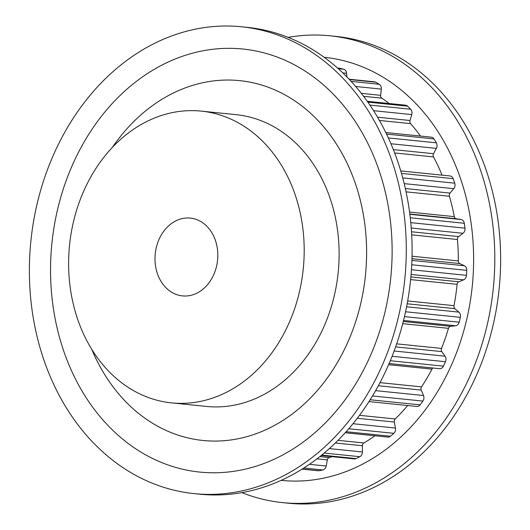 <?xml version="1.0" encoding="UTF-8"?>
<svg xmlns="http://www.w3.org/2000/svg" width="530" height="530" viewBox="0 0 530 530"><rect width="100%" height="100%" fill="white"/><g stroke="black" fill="none" stroke-linecap="round" stroke-linejoin="round"><path stroke-width="0.79" d="M439.317 368.642A4.889 3.915 -84.2 0 0 439.562 368.675A4.889 3.915 -84.2 0 0 443.418 366.137A204.315 163.657 -84.2 0 0 445.452 361.718A4.889 3.915 -84.2 0 0 445.041 356.186L441.808 351.602A2.935 2.352 -84.2 0 1 441.51 348.409A193.556 155.045 -84.2 0 0 448.473 328.328A2.935 2.352 -84.2 0 1 450.579 326.314L455.595 325.764A4.889 3.915 -84.2 0 0 459.166 322.18A204.315 163.657 -84.2 0 0 460.345 317.337A4.889 3.915 -84.2 0 0 458.914 312.13L454.879 308.652A2.935 2.352 -84.2 0 1 453.991 305.664A193.556 155.045 -84.2 0 0 457.112 284.332A2.935 2.352 -84.2 0 1 458.808 281.788L463.637 279.827A4.889 3.915 -84.2 0 0 466.486 275.348A204.315 163.657 -84.2 0 0 466.744 270.353A4.889 3.915 -84.2 0 0 464.81 266A4.889 3.915 -84.2 0 0 464.373 265.749L459.755 263.549A2.935 2.352 -84.2 0 1 458.331 260.932A193.556 155.045 -84.2 0 0 457.436 239.507A2.935 2.352 -84.2 0 1 458.629 236.572L463.015 233.293A4.889 3.915 -84.2 0 0 464.982 228.165A204.315 163.657 -84.2 0 0 464.307 223.282A4.889 3.915 -84.2 0 0 462.432 220.056A4.889 3.915 -84.2 0 0 461.12 219.533L456.171 218.738A2.935 2.352 -84.2 0 1 454.283 216.631A193.556 155.045 -84.2 0 0 449.42 196.259A2.935 2.352 -84.2 0 1 450.05 193.086L453.753 188.673A4.889 3.915 -84.2 0 0 454.74 183.181A204.315 163.657 -84.2 0 0 453.17 178.67A4.889 3.915 -84.2 0 0 451.553 176.51A4.889 3.915 -84.2 0 0 450.069 175.96L400.773 170.945M433.003 368.005A2.935 2.352 -84.2 0 0 431.983 369.118A193.556 155.045 -84.2 0 1 421.549 386.867A2.935 2.352 -84.2 0 0 421.244 390.093L423.51 395.526A4.889 3.915 -84.2 0 1 422.874 401.084A204.315 163.657 -84.2 0 1 420.091 404.854A4.889 3.915 -84.2 0 1 416.792 406.457L368.993 401.594M359.506 415.334L395.188 418.965A193.556 155.045 -84.2 0 0 407.676 405.529M395.188 418.965A2.935 2.352 -84.2 0 0 394.3 422.046L395.466 428.041A4.889 3.915 -84.2 0 1 393.823 433.328A204.315 163.657 -84.2 0 1 390.444 436.23A4.889 3.915 -84.2 0 1 387.854 437.091L345.229 432.752M338.021 440.337L363.852 442.967A193.556 155.045 -84.2 0 0 375.001 435.779M363.852 442.967A2.935 2.352 -84.2 0 0 362.421 445.743L362.434 451.971A4.889 3.915 -84.2 0 1 359.87 456.701A204.315 163.657 -84.2 0 1 356.08 458.589A4.889 3.915 -84.2 0 1 354.312 458.914L321.154 455.535M319.795 456.628L329.223 457.582A193.556 155.045 -84.2 0 0 332.409 456.681M329.223 457.582A2.935 2.352 -84.2 0 0 327.328 459.908L326.182 466.036A4.889 3.915 -84.2 0 1 322.843 469.944A204.315 163.657 -84.2 0 1 318.841 470.719A4.889 3.915 -84.2 0 1 317.96 470.753L302.073 469.13M346.905 76.91L346.607 73.312A4.889 3.915 -84.2 0 0 344.685 69.702A4.889 3.915 -84.2 0 0 343.678 69.244A204.315 163.657 -84.2 0 0 339.77 68.277A4.889 3.915 -84.2 0 0 339.379 68.218L337.55 68.032M361.347 93.346L380.646 95.314L381.302 89.1A4.889 3.915 -84.2 0 0 379.394 84.363A4.889 3.915 -84.2 0 0 379.235 84.263A204.315 163.657 -84.2 0 0 375.651 82.196A4.889 3.915 -84.2 0 0 374.405 81.799L349.137 79.222M380.646 95.314A2.935 2.352 -84.2 0 0 381.785 98.156A193.556 155.045 -84.2 0 1 389.219 103.529M377.585 117.209L409.981 120.502L411.764 114.586A4.889 3.915 -84.2 0 0 410.677 109.233A204.315 163.657 -84.2 0 0 407.61 106.172A4.889 3.915 -84.2 0 0 407.093 105.748A4.889 3.915 -84.2 0 0 405.602 105.198L367.29 101.296M409.981 120.502A2.935 2.352 -84.2 0 0 410.551 123.622A193.556 155.045 -84.2 0 1 420.482 136.064M393.379 149.606L433.54 153.693L436.362 148.38A4.889 3.915 -84.2 0 0 436.303 142.809A204.315 163.657 -84.2 0 0 433.924 138.913A4.889 3.915 -84.2 0 0 432.772 137.707A4.889 3.915 -84.2 0 0 431.281 137.164L385.827 132.533M433.54 153.693A2.935 2.352 -84.2 0 0 433.507 156.92A193.556 155.045 -84.2 0 1 442.073 175.138A2.935 2.352 -84.2 0 0 442.08 175.152M147.883 420.25A180.849 144.862 -84.2 0 0 203.016 440.476A180.849 144.862 -84.2 0 0 365.455 275.229A180.849 144.862 -84.2 0 0 239.653 80.633A180.849 144.862 -84.2 0 0 112.294 147.492A180.849 144.862 95.8 0 1 239.653 80.633A180.849 144.862 95.8 0 1 346.68 344.719A180.849 144.862 95.8 0 1 203.016 440.476A180.849 144.862 95.8 0 1 91.743 349.323A180.849 144.862 -84.2 0 0 147.883 420.25M171.554 402.88L206.481 406.437A146.638 117.455 -84.2 0 0 338.186 272.453A146.638 117.455 -84.2 0 0 236.188 114.672L201.254 111.114A146.638 117.455 -84.2 0 0 74.896 216.101A146.638 117.455 -84.2 0 0 126.849 386.483A146.638 117.455 -84.2 0 0 171.554 402.88A146.638 117.455 -84.2 0 0 303.259 268.895A146.638 117.455 -84.2 0 0 201.254 111.114M170.521 291.526A39.101 31.323 -84.2 0 0 182.439 295.899A39.101 31.323 -84.2 0 0 217.565 260.17A39.101 31.323 -84.2 0 0 190.363 218.095A39.101 31.323 -84.2 0 0 156.668 246.092A39.101 31.323 -84.2 0 0 170.521 291.526M281.152 480.365A212.623 170.315 -84.2 0 0 450.202 367.8A212.623 170.315 -84.2 0 0 324.221 57.306M241.826 492.628A234.618 187.931 -84.2 0 0 282.596 502.619A234.618 187.931 -84.2 0 0 468.957 378.393A234.618 187.931 -84.2 0 0 330.11 35.801A234.618 187.931 -84.2 0 0 288.174 37.372M282.596 502.619L288.413 503.215A234.618 187.931 -84.2 0 0 474.781 378.99A234.618 187.931 -84.2 0 0 335.934 36.391L330.11 35.801M73.975 161.604A212.623 170.315 95.8 0 1 307.691 72.802A212.623 170.315 95.8 0 1 368.694 359.506A212.623 170.315 95.8 0 1 134.978 448.307A212.623 170.315 95.8 0 1 73.975 161.604M241.587 26.785L247.404 27.381A234.618 187.931 95.8 0 1 386.251 369.973A234.618 187.931 95.8 0 1 199.889 494.199L194.066 493.609A234.618 187.931 95.8 0 1 55.219 151.01A234.618 187.931 95.8 0 1 241.587 26.785A234.618 187.931 95.8 0 1 380.434 369.383A234.618 187.931 95.8 0 1 194.066 493.609M355.709 86.496L381.302 89.1M363.626 96.308L381.785 98.156M367.873 102.124L407.61 106.172M369.927 105.086L410.677 109.233M373.61 110.697L411.764 114.586M379.46 120.456L410.551 123.622M386.582 134.097L433.924 138.913M388.384 137.932L436.303 142.809M390.974 143.762L436.362 148.38M394.691 152.971L433.507 156.92M400.773 170.932L442.073 175.138M401.495 173.409L453.17 178.67M402.734 177.888L454.74 183.181M404.211 183.632L453.753 188.673M405.357 188.541L450.05 193.086M406.079 191.847L449.42 196.259M409.571 212.079L454.283 216.631M409.829 214.021L456.171 218.738M409.862 214.312L461.12 219.533M410.28 217.784L464.307 223.282M410.796 222.653L464.982 228.165M411.26 228.026L463.015 233.293M411.525 231.776L458.629 236.572M411.704 234.85L457.436 239.507M412.055 256.222L458.331 260.932M411.995 258.693L459.755 263.549M411.936 260.409L464.373 265.749M411.757 264.755L466.744 270.353M411.466 269.75L466.486 275.348M411.108 274.474L463.637 279.827M410.896 276.912L458.808 281.788M410.637 279.601L457.112 284.332M407.683 300.947L453.991 305.664M407.166 303.796L454.879 308.652M406.589 306.804L458.914 312.13M405.563 311.766L460.345 317.337M404.476 316.615L459.166 322.18M403.549 320.464L455.595 325.764M403.29 321.498L450.579 326.314M402.734 323.671L448.473 328.328M396.678 343.851L441.51 348.409M395.612 346.898L441.808 351.602M394.128 350.999L445.041 356.186M392.101 356.286L445.452 361.718M390.299 360.731L443.418 366.137M388.609 364.7L431.983 369.118M380.017 382.64L421.549 386.867M378.367 385.727L421.244 390.093M375.618 390.65L423.51 395.526M372.497 395.956L422.874 401.084M370.152 399.766L420.091 404.854M357.286 418.283L394.3 422.046M352.987 423.715L395.466 428.041M348.773 428.737L393.823 433.328M346.15 431.725L390.444 436.23M335.331 442.987L362.421 445.743M329.309 448.605L362.434 451.971M324.161 453.064L359.87 456.701M321.71 455.091L356.08 458.589M316.94 458.848L327.328 459.908M309.394 464.326L326.182 466.036M303.849 468.01L322.843 469.944M302.246 469.03L318.841 470.719M337.584 68.059L339.77 68.277M338.299 68.695L343.678 69.244M342.87 72.928L346.607 73.312M349.422 79.526L375.651 82.196M351.185 81.408L379.235 84.263M389.113 363.54L439.562 368.675"/></g></svg>
